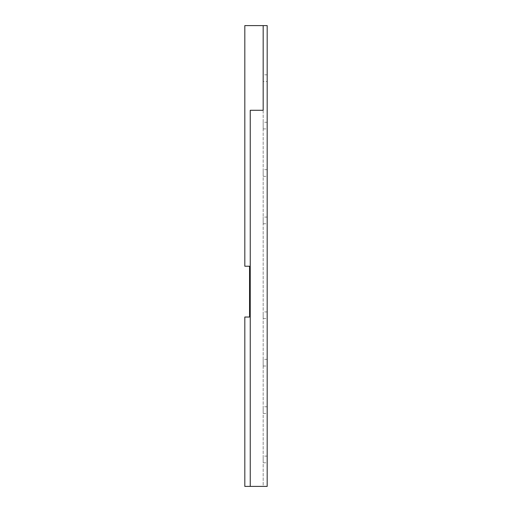 <?xml version="1.0" encoding="UTF-8"?>
<svg xmlns="http://www.w3.org/2000/svg" width="512" height="512" viewBox="0 0 512 512"><rect width="100%" height="100%" fill="white"/><g stroke="black" fill="none" stroke-linecap="round" stroke-linejoin="round"><path stroke-width="0.38" stroke-dasharray="2.56 1.92" d="M250.24 110.285L263.174 110.285L263.174 486.4L250.24 486.4L250.24 110.285M267.181 74.822L263.174 74.822L263.174 81.491L263.174 74.822L263.174 81.491L267.181 81.491L267.181 74.822L267.181 81.491M263.174 110.285L263.174 486.4L250.24 486.4M263.174 176.333L263.174 169.67L263.174 176.333L267.181 176.333L267.181 169.67L267.181 176.333M263.174 413.446L263.174 406.778L263.174 413.446L267.181 413.446L267.181 406.778L267.181 413.446M263.174 366.022L263.174 359.354L263.174 366.022L267.181 366.022L267.181 359.354L267.181 366.022M263.174 128.915L263.174 122.246L263.174 128.915L267.181 128.915L267.181 122.246L267.181 128.915M263.174 223.757L263.174 217.088L263.174 223.757L267.181 223.757L267.181 217.088L267.181 223.757M263.174 462.784L263.174 456.122L263.174 462.784L267.181 462.784L267.181 456.122L267.181 462.784M263.174 318.598L263.174 311.936L263.174 318.598L267.181 318.598L267.181 311.936L267.181 318.598M244.819 486.4L244.819 317.037L249.562 317.037L249.562 266.227L244.819 266.227L244.819 25.6L267.181 25.6L267.181 486.4L244.819 486.4M267.181 169.67L263.174 169.67M267.181 406.778L263.174 406.778M267.181 359.354L263.174 359.354M267.181 122.246L263.174 122.246M267.181 217.088L263.174 217.088M267.181 456.122L263.174 456.122M267.181 311.936L263.174 311.936"/><path stroke-width="0.77" d="M263.174 81.491L263.174 110.285L250.24 110.285L250.24 486.4L267.181 486.4L267.181 25.6L263.174 25.6L263.174 74.822M250.24 486.4L244.819 486.4L244.819 317.037L249.562 317.037L249.562 266.227L244.819 266.227L244.819 25.6L263.174 25.6L263.174 110.285"/></g></svg>
